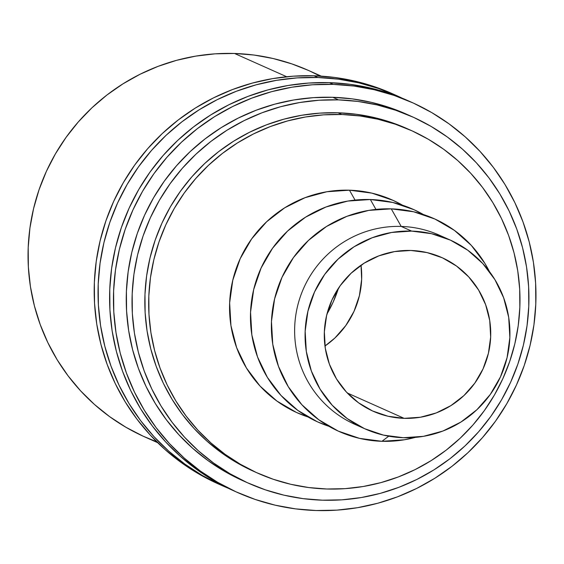 <?xml version="1.0" encoding="UTF-8"?>
<svg xmlns="http://www.w3.org/2000/svg" width="564" height="564" viewBox="0 0 564 564"><rect width="100%" height="100%" fill="white"/><g stroke="black" fill="none" stroke-linecap="round" stroke-linejoin="round"><path stroke-width="0.85" d="M396.365 95.485L392.516 93.765A213.643 210.788 114 0 0 314.007 75.787L317.856 77.508A213.643 210.788 -66 0 1 396.365 95.485A213.643 210.788 -66 0 1 402.104 98.15L378.768 88.569L358.88 82.873L338.506 79.171L317.856 77.508L314.007 75.787L293.273 76.175L272.659 78.615L252.362 83.077L232.572 89.521L213.488 97.882L195.285 108.084L178.146 120.026L162.235 133.597L147.705 148.663L134.683 165.076L123.319 182.687L113.702 201.313L105.933 220.785L100.082 240.913L96.211 261.506L94.357 282.36L94.533 303.277L96.74 324.053L100.963 344.491L107.153 364.393L115.246 383.569L125.18 401.829L136.84 419.01L150.13 434.929L164.921 449.445L181.058 462.417L198.394 473.711L218.458 483.997M411.769 102.359L407.92 100.639A213.643 210.788 114 0 0 329.411 82.661L333.261 84.381A213.643 210.788 -66 0 1 411.769 102.359A213.643 210.788 -66 0 1 530.28 344.526A213.643 210.788 -66 0 1 316.15 510.526A213.643 210.788 -66 0 1 237.641 492.555A213.643 210.788 -66 0 1 119.131 250.388A213.643 210.788 -66 0 1 333.261 84.381L329.411 82.661L308.677 83.056L288.063 85.488L267.766 89.951L247.977 96.395L228.892 104.756L210.696 114.957L193.551 126.907L177.639 140.471L163.109 155.537L150.094 171.95L138.723 189.56L129.107 208.186L121.338 227.659L115.486 247.793L111.616 268.379L109.761 289.233L109.938 310.151L112.144 330.927L116.367 351.365L122.557 371.267L130.651 390.443L140.584 408.71L152.245 425.883L165.534 441.802L180.325 456.318L196.462 469.29L213.798 480.584L233.863 490.87M404.134 418.347A84.163 83.042 -66 0 1 373.206 411.262A84.163 83.042 -66 0 1 326.521 315.868A84.163 83.042 -66 0 1 410.881 250.472L394.589 251.586L378.796 255.88L364.111 263.191L351.09 273.244L340.233 285.645L331.97 299.921L326.605 315.523L324.349 331.843L325.287 348.27L329.39 364.161L336.489 378.909L346.324 391.952L358.507 402.774L372.571 410.973L387.976 416.232L404.134 418.347L420.427 417.233L436.219 412.94L450.904 405.622L463.925 395.575L474.775 383.175L483.045 368.898L488.41 353.297L490.666 336.969L489.728 320.542L485.625 304.652L478.526 289.903L468.691 276.868L456.509 266.039L442.444 257.84L427.04 252.58L410.881 250.472A84.163 83.042 -66 0 1 441.802 257.551A84.163 83.042 -66 0 1 488.494 352.951A84.163 83.042 -66 0 1 404.134 418.347L347.283 392.974L404.134 418.347M449.719 239.813L439.264 235.153A103.586 102.204 114 0 0 401.201 226.432L411.657 231.099A103.586 102.204 -66 0 1 449.719 239.813A103.586 102.204 -66 0 1 507.177 357.231A103.586 102.204 -66 0 1 403.359 437.713A103.586 102.204 -66 0 1 365.296 429A103.586 102.204 -66 0 1 307.831 311.589A103.586 102.204 -66 0 1 411.657 231.099L401.201 226.432A103.586 102.204 -66 0 1 444.418 237.627M391.268 208.856L401.201 226.432L391.268 208.856L368.715 210.4L346.853 216.343L326.514 226.474L308.48 240.391L293.456 257.558L282.007 277.326L274.583 298.927L271.46 321.529L272.757 344.273L278.44 366.276L288.267 386.7L301.881 404.748L318.752 419.743L338.224 431.093L359.557 438.376L381.934 441.302A116.529 114.978 114 0 0 415.372 437.375L404.487 439.758L381.934 441.302L388.723 436.198L381.934 441.302A116.529 114.978 114 0 1 271.46 321.529A116.529 114.978 114 0 1 391.268 208.856A116.529 114.978 114 0 1 489.397 271.495L484.934 263.458L471.321 245.403L454.45 230.415L434.978 219.058L413.645 211.782L391.268 208.856M370.365 199.529L375.948 209.413L370.365 199.529L347.812 201.066L325.943 207.016L305.603 217.14L287.577 231.057L272.553 248.231L261.104 267.992L253.673 289.593L250.55 312.202L251.854 334.945L257.529 356.949L267.364 377.365L280.978 395.42L297.841 410.409L317.32 421.766L328.89 426.299A116.529 114.978 114 0 1 252.376 295.755A116.529 114.978 114 0 1 370.365 199.529A116.529 114.978 114 0 1 423.395 214.524L414.068 209.73L392.734 202.455L370.365 199.529M349.454 190.195L355.045 200.079L349.454 190.195L326.901 191.739L305.039 197.689L284.7 207.813L266.673 221.73L251.643 238.896L240.193 258.664L232.77 280.266L229.647 302.868L230.944 325.611L236.626 347.614L246.454 368.038L260.067 386.093L276.938 401.082L296.41 412.432L307.986 416.972A116.529 114.978 114 0 1 231.473 286.427A116.529 114.978 114 0 1 349.454 190.195A116.529 114.978 114 0 1 402.492 205.19L393.164 200.403L371.831 193.121L349.454 190.195M410.846 130.305L406.996 128.585A187.749 185.239 114 0 0 338.005 112.786L341.854 114.506A187.749 185.239 -66 0 1 410.846 130.305A187.749 185.239 -66 0 1 514.988 343.116A187.749 185.239 -66 0 1 326.817 489.002A187.749 185.239 -66 0 1 257.818 473.203A187.749 185.239 -66 0 1 153.676 260.392A187.749 185.239 -66 0 1 341.854 114.506L338.005 112.786L319.781 113.131L301.669 115.275L283.833 119.194L266.441 124.855L249.669 132.202L233.672 141.169L218.613 151.667L204.626 163.588L191.852 176.828L180.417 191.252L170.427 206.727L161.974 223.097L155.149 240.208L150.01 257.896L146.605 275.993L144.976 294.316L145.131 312.703L147.07 330.955L150.778 348.919L156.221 366.41L163.334 383.259L172.062 399.312L182.313 414.406L193.995 428.393L206.988 441.154L221.166 452.547L236.401 462.473L254.04 471.511M412.27 116.762L406.496 114.182A200.692 198.013 114 0 0 332.746 97.297L338.52 99.877A200.692 198.013 -66 0 1 412.27 116.762A200.692 198.013 -66 0 1 523.596 344.251A200.692 198.013 -66 0 1 322.446 500.19A200.692 198.013 -66 0 1 248.696 483.306A200.692 198.013 -66 0 1 137.369 255.816A200.692 198.013 -66 0 1 338.52 99.877L332.746 97.297A200.692 198.013 114 0 0 131.588 253.236A200.692 198.013 114 0 0 242.915 480.732L248.696 483.306M321.247 76.14L308.289 70.359A200.692 198.013 114 0 0 234.539 53.474L286.667 76.732L234.539 53.474A200.692 198.013 114 0 0 33.382 209.413A200.692 198.013 114 0 0 144.708 436.903L157.666 442.684M338.499 288.169L333.049 302.318L327 313.922A123.008 121.366 114 0 0 338.492 288.169M308.353 70.387L291.757 63.866L273.075 58.508L253.941 55.032L234.539 53.474L215.067 53.834L195.701 56.125L176.631 60.313L158.04 66.369L140.112 74.222L123.015 83.81L106.913 95.027L91.967 107.773L78.311 121.93L66.087 137.348L55.406 153.887L46.368 171.385L39.071 189.68L33.579 208.588L29.941 227.934L28.2 247.518L28.369 267.167L30.442 286.688L34.404 305.885L40.22 324.582L47.827 342.595L57.154 359.754L68.11 375.885L80.596 390.845L94.484 404.48L109.649 416.662L125.934 427.272L143.185 436.212L156.778 441.816M320.007 76.062L309.812 71.043M322.446 500.19L303.044 498.632L283.911 495.157L265.228 489.799L247.166 482.622L229.915 473.682L213.629 463.065L198.465 450.883L184.576 437.248L172.098 422.288L161.135 406.158L151.808 388.998L144.201 370.985L138.384 352.288L134.422 333.091L132.35 313.57L132.18 293.922L133.922 274.337L137.56 254.991L143.052 236.083L150.355 217.789L159.386 200.291L170.067 183.751L182.292 168.333L195.948 154.183L210.894 141.43L226.996 130.213L244.092 120.633L262.02 112.772L280.611 106.723L299.681 102.528L319.048 100.237L338.52 99.877L357.921 101.435L377.055 104.911L395.738 110.269L413.8 117.446L431.051 126.392L447.337 137.003L462.501 149.185L476.39 162.82L488.868 177.78L499.831 193.91L509.158 211.07L516.765 229.083L522.581 247.779L526.543 266.976L528.616 286.498L528.785 306.146L527.037 325.731L523.406 345.076L517.914 363.984L510.61 382.279L501.579 399.777L490.899 416.317L478.674 431.735L465.018 445.891L450.072 458.638L433.97 469.854L416.874 479.442L398.938 487.296L380.355 493.352L361.284 497.54L341.918 499.831L322.446 500.19M407.06 128.613L391.529 122.508L374.052 117.502L356.152 114.252L338.005 112.786A187.749 185.239 114 0 0 149.827 258.672A187.749 185.239 114 0 0 253.969 471.483L257.818 473.203M326.817 489.002L308.67 487.536L290.77 484.286L273.286 479.28L256.394 472.561L240.257 464.193L225.022 454.267L210.837 442.867L197.844 430.113L186.162 416.119L175.912 401.032L167.184 384.979L160.07 368.13L154.635 350.639L150.926 332.675L148.981 314.416L148.825 296.037L150.461 277.714L153.859 259.616L158.999 241.928L165.823 224.817L174.276 208.447L184.266 192.973L195.708 178.548L208.476 165.308L222.463 153.387L237.522 142.889L253.518 133.922L270.29 126.576L287.682 120.907L305.519 116.988L323.637 114.852L341.854 114.506L360.001 115.972L377.901 119.223L395.378 124.228L412.27 130.947L428.414 139.308L443.649 149.241L457.834 160.634L470.827 173.395L482.502 187.382L492.753 202.476L501.481 218.529L508.601 235.378L514.037 252.869L517.745 270.826L519.684 289.085L519.839 307.472L518.21 325.795L514.812 343.892L509.673 361.58L502.841 378.691L494.388 395.061L484.398 410.536L472.963 424.96L460.189 438.2L446.202 450.121L431.143 460.619L415.146 469.586L398.374 476.932L380.989 482.594L363.145 486.513L345.034 488.657L326.817 489.002M360.128 426.518A103.586 102.204 -66 0 1 296.756 309.749A103.586 102.204 -66 0 1 401.201 226.432A103.586 102.204 114 0 0 297.383 306.922A103.586 102.204 114 0 0 354.841 424.332L365.296 429M403.359 437.713L383.471 435.119L364.506 428.647L347.198 418.551L332.203 405.227L320.105 389.181L311.363 371.027L306.315 351.471L305.159 331.251L307.937 311.159L314.536 291.962L324.709 274.393L338.069 259.13L354.093 246.757L372.177 237.754L391.606 232.467L411.657 231.099L431.545 233.7L450.509 240.172L467.817 250.261L482.812 263.585L494.91 279.638L503.652 297.785L508.7 317.349L509.856 337.561L507.078 357.654L500.479 376.858L490.299 394.426L476.947 409.69L460.922 422.055L442.839 431.058L423.402 436.346L403.359 437.713M324.97 346.021A84.163 83.042 114 0 0 361.031 265.221L361.651 279.392L359.395 295.719L354.03 311.321L345.76 325.597L334.91 337.998L324.97 346.021M407.991 100.674L390.323 93.73L370.428 88.026L350.061 84.325L329.411 82.661A213.643 210.788 114 0 0 115.282 248.668A213.643 210.788 114 0 0 233.792 490.835L237.641 492.555M316.15 510.526L295.501 508.869L275.133 505.168L255.238 499.464L236.02 491.822L217.648 482.305L200.312 471.003L184.174 458.038L169.39 443.523L156.101 427.604L144.433 410.423L134.507 392.163L126.406 372.987L120.217 353.085L116.001 332.647L113.787 311.871L113.611 290.953L115.465 270.1L119.335 249.507L125.187 229.379L132.956 209.907L142.572 191.281L153.944 173.67L166.958 157.257L181.488 142.191L197.407 128.62L214.546 116.677L232.742 106.476L251.833 98.115L271.615 91.671L291.919 87.209L312.534 84.769L333.261 84.381L353.917 86.045L374.284 89.746L394.173 95.443L413.398 103.092L431.763 112.61L449.099 123.904L465.237 136.876L480.02 151.392L493.31 167.311L504.977 184.484L514.911 202.751L523.004 221.927L529.194 241.829L533.41 262.267L535.624 283.043L535.8 303.961L533.946 324.815L530.075 345.401L524.224 365.535L516.455 385.008L506.839 403.634L495.467 421.245L482.453 437.657L467.923 452.723L452.011 466.287L434.865 478.237L416.669 488.438L397.585 496.799L377.795 503.243L357.498 507.706L336.877 510.138L316.15 510.526M406.559 114.21L389.964 107.689L371.274 102.338L352.14 98.862L332.746 97.297L313.267 97.664L293.907 99.948L274.837 104.143L256.246 110.199L238.318 118.052L221.222 127.633L205.12 138.857L190.174 151.603L176.518 165.753L164.293 181.171L153.612 197.71L144.574 215.215L137.278 233.503L131.786 252.418L128.148 271.756L126.406 291.348L126.576 310.997L128.648 330.511L132.611 349.715L138.427 368.412L146.034 386.425L155.361 403.577L166.317 419.715L178.802 434.668L192.691 448.302L207.855 460.485L224.141 471.102L242.985 480.761M392.586 93.8L374.919 86.856L355.024 81.153L334.656 77.451L314.007 75.787A213.643 210.788 114 0 0 99.877 241.794A213.643 210.788 114 0 0 218.381 483.961L222.237 485.682A213.643 210.788 -66 0 1 103.727 243.514A213.643 210.788 -66 0 1 317.856 77.508L297.129 77.895L276.515 80.335L256.211 84.797L236.429 91.241L217.337 99.602L199.141 109.804L182.003 121.746L166.084 135.318L151.554 150.384L138.54 166.796L127.168 184.407L117.552 203.033L109.783 222.505L103.931 242.633L100.061 263.226L98.207 284.08L98.383 304.997L100.596 325.773L104.812 346.211L111.002 366.114L119.096 385.29L129.029 403.549L140.697 420.723L153.986 436.649L168.77 451.165L184.907 464.13L202.243 475.431L220.616 484.948L228.053 488.17A213.643 210.788 -66 0 1 222.237 485.682"/></g></svg>
